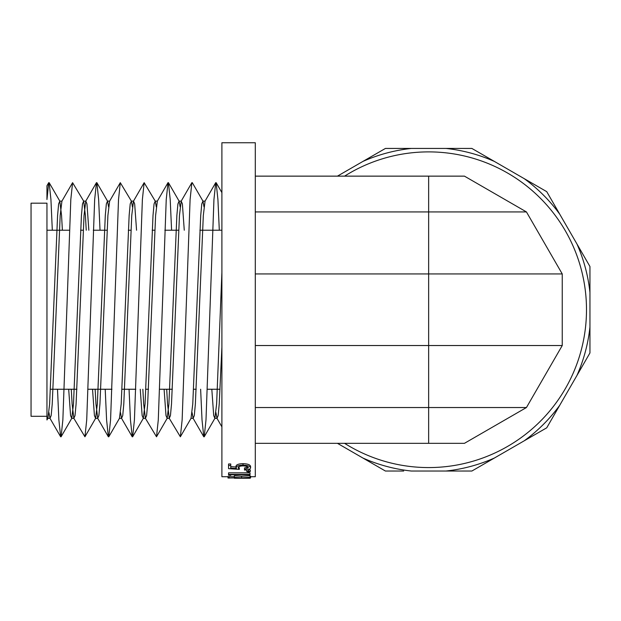 <?xml version="1.0" encoding="UTF-8"?>
<svg xmlns="http://www.w3.org/2000/svg" width="621" height="621" viewBox="0 0 621 621"><rect width="100%" height="100%" fill="white"/><g stroke="black" fill="none" stroke-linecap="round" stroke-linejoin="round"><path stroke-width="0.93" d="M250.03 476.726L255.293 476.726L255.293 142.745L221.899 142.745L221.899 476.726L234.334 476.726M250.03 478.186L250.03 477.51L243.207 477.922L250.03 478.255L234.334 478.232L234.334 475.779L241.6 476.253L250.03 475.694L250.03 477.27L241.6 477.836L241.6 476.253M228.559 472.822L250.03 472.822L250.03 474.374L228.559 474.374L228.559 472.822M246.723 471.51L248.516 470.99L250.302 471.51L248.516 472.007L246.723 471.51L246.762 469.88M248.516 470.99L248.516 469.468L250.302 469.981L250.302 471.51M244.519 469.46L248.377 467.869C248.074 466.674 246.265 466.006 242.927 465.882C239.853 466.006 238.278 466.635 238.192 467.776L239.295 469.375L228.559 468.645L228.559 463.988L230.756 463.988L230.756 468.133L236.407 468.529L235.988 466.161C236.368 464.624 238.705 463.794 243.013 463.67C247.67 463.809 250.193 464.725 250.581 466.418L250.581 467.908C250.286 469.181 248.268 469.903 244.519 470.074L244.519 467.955L247.934 467.085M230.756 466.635L236.407 467.031M238.487 467.054L239.295 467.869L239.295 469.375M526.445 407.531L428.645 407.531L428.645 443.324L464.446 443.324L526.445 407.531L562.246 345.532L562.246 273.939L526.445 211.932L464.446 176.139L255.293 176.139M428.645 443.324L255.293 443.324M562.246 345.532L255.293 345.532M562.246 273.939L255.293 273.939M526.445 211.932L428.645 211.932L428.645 407.531L255.293 407.531M255.293 211.932L428.645 211.932L428.645 176.139L464.446 176.139M344.577 443.324A157.85 157.85 0 0 0 586.496 309.732A157.85 157.85 0 0 0 344.577 176.139M337.436 443.324L362.928 458.042A162.221 162.221 0 0 0 411.405 471.036L445.894 471.036A162.221 162.221 0 0 0 494.37 458.042L524.233 440.801A162.221 162.221 0 0 0 559.715 405.311L576.963 375.449A162.221 162.221 0 0 0 589.95 326.972L589.95 292.491A162.221 162.221 0 0 0 576.963 244.014L559.715 214.152A162.221 162.221 0 0 0 524.233 178.662L494.37 161.421A162.221 162.221 0 0 0 445.894 148.435L411.405 148.435A162.221 162.221 0 0 0 362.928 161.421L337.436 176.139M445.894 471.036L471.867 471.036L494.37 458.042M362.928 458.042L385.431 471.036L403.673 471.036M576.963 375.449L589.95 352.953L589.95 326.972M524.233 440.801L546.728 427.815L559.715 405.311M411.405 148.435L385.431 148.435L362.928 161.421M494.37 161.421L471.867 148.435L445.894 148.435M559.715 214.152L546.728 191.648L524.233 178.662M589.95 292.491L589.95 266.51L576.963 244.014M228.008 476.439L228.008 478.023L234.334 477.906M229.172 478.108L229.172 476.517M238.689 478.108L243.999 478.092M250.03 478.054L250.581 477.875L250.581 476.284M243.999 478.224L247.29 478.201M234.334 478.147L240.001 477.922L234.334 477.596M234.334 477.363L241.6 477.836M228.559 474.374L228.559 475.189L230.756 475.422L230.756 474.778L250.03 474.778L250.03 474.374M235.988 467.652C236.36 466.099 238.705 465.261 243.013 465.137L243.013 463.67M243.013 465.137C247.686 465.284 250.209 466.208 250.581 467.908M228.559 465.455L230.756 465.455M31.05 416.287L31.05 203.176L46.955 203.176L46.955 416.287L31.05 416.287M46.955 230.212L69.42 230.212M80.606 230.212L83.214 230.212M93.274 230.212L107.068 230.212M128.322 230.212L130.922 230.212M152.176 230.212L154.776 230.212M164.844 230.212L178.631 230.212M199.884 230.212L221.899 230.212M50.456 389.251L76.919 389.251M88.104 389.251L111.959 389.251M122.026 389.251L135.813 389.251M145.881 389.251L148.481 389.251M159.667 389.251L172.343 389.251M193.597 389.251L196.197 389.251M207.383 389.251L220.051 389.251M46.955 203.176L46.955 419.959L46.955 416.924L47.895 418.344L46.955 419.959M46.955 185.757L46.955 199.543L48.725 182.683L46.955 185.757M221.899 425.89L221.899 272.409L216.62 403.976L214.882 418.344L213.702 415.558L211.815 389.251M219.306 230.212L217.924 199.543L216.147 182.683L215.72 182.683L213.942 199.543L205.993 419.92L204.224 436.78L203.789 436.78L202.019 419.92L200.63 389.251M204.006 206.902L202.958 201.119L192.293 182.683L191.866 182.683L190.088 199.543L182.139 419.92L180.362 436.78L169.269 418.344L167.538 403.976L166.707 389.251M171.598 230.212L170.208 199.543L168.438 182.683L168.004 182.683L166.234 199.543L158.285 419.92L156.508 436.78L145.415 418.344L143.676 403.976L142.853 389.251M156.29 206.902L155.242 201.119L144.15 182.683L142.38 199.543L134.423 419.92L132.653 436.78L132.226 436.78L130.449 419.92L129.059 389.251M132.436 206.902L131.388 201.119L120.295 182.683L118.518 199.543L110.569 419.92L108.799 436.78L108.364 436.78L106.595 419.92L105.205 389.251M100.028 230.212L98.638 199.543L96.868 182.683L96.441 182.683L94.664 199.543L86.715 419.92L84.937 436.78L73.852 418.344L72.114 403.976L71.283 389.251M86.241 230.212L85.411 215.487L83.672 201.119L72.587 182.683L70.81 199.543L62.861 419.92L61.083 436.78L60.656 436.78L58.879 419.92L57.497 389.251M52.319 230.212L50.93 199.543L49.16 182.683L48.725 182.683M203.789 436.78L193.131 418.344L194.303 415.558L195.367 403.976L203.315 215.487L205.054 201.119L202.958 201.119L201.778 203.905L200.715 215.487L192.766 403.976L191.027 418.344L193.131 418.344L192.075 412.561M180.152 206.902L179.096 201.119L177.924 203.905L176.861 215.487L168.904 403.976L167.173 418.344L165.993 415.558L164.099 389.251M132.653 436.78L143.311 418.344L145.415 418.344L146.595 415.558L147.658 403.976L155.607 215.487L157.346 201.119L155.242 201.119L154.062 203.905L153.007 215.487L145.05 403.976L143.311 418.344L142.139 415.558L140.245 389.251M136.558 230.212L134.664 203.905L133.492 201.119L131.388 201.119L130.208 203.905L129.145 215.487L121.196 403.976L119.457 418.344L121.561 418.344L120.513 412.561M108.582 206.902L107.534 201.119L106.354 203.905L105.291 215.487L97.342 403.976L95.603 418.344L94.423 415.558L92.537 389.251M88.842 230.212L86.956 203.905L85.776 201.119L83.672 201.119L82.5 203.905L81.436 215.487L73.488 403.976L71.749 418.344L70.569 415.558L68.683 389.251M62.387 230.212L61.557 215.487L59.818 201.119L58.638 203.905L57.582 215.487L49.626 403.976L47.895 418.344L49.991 418.344L48.943 412.561M221.899 347.054L219.221 403.976L218.165 415.558L216.985 418.344L215.937 412.561M184.266 230.212L182.38 203.905L181.2 201.119L179.461 215.487L171.512 403.976L170.449 415.558L169.269 418.344L167.173 418.344L156.508 436.78M144.15 182.683L133.492 201.119L131.753 215.487L123.796 403.976L122.741 415.558L121.561 418.344L132.226 436.78M96.868 182.683L107.534 201.119L109.63 201.119L107.899 215.487L99.942 403.976L98.879 415.558L97.707 418.344L95.968 403.976L95.137 389.251M96.441 182.683L85.776 201.119L84.037 215.487L76.088 403.976L75.025 415.558L73.852 418.344L71.749 418.344L61.083 436.78M49.16 182.683L59.818 201.119L61.921 201.119L60.183 215.487L52.234 403.976L51.17 415.558L49.991 418.344L60.656 436.78M216.147 182.683L221.899 192.626M204.224 436.78L214.882 418.344L216.985 418.344L221.899 426.837M180.362 436.78L191.027 418.344M168.438 182.683L179.096 201.119L181.2 201.119L191.866 182.683M108.799 436.78L119.457 418.344M84.937 436.78L95.603 418.344L97.707 418.344L108.364 436.78M205.054 201.119L215.72 182.683M157.346 201.119L168.004 182.683M109.63 201.119L120.295 182.683M61.921 201.119L72.587 182.683"/></g></svg>
